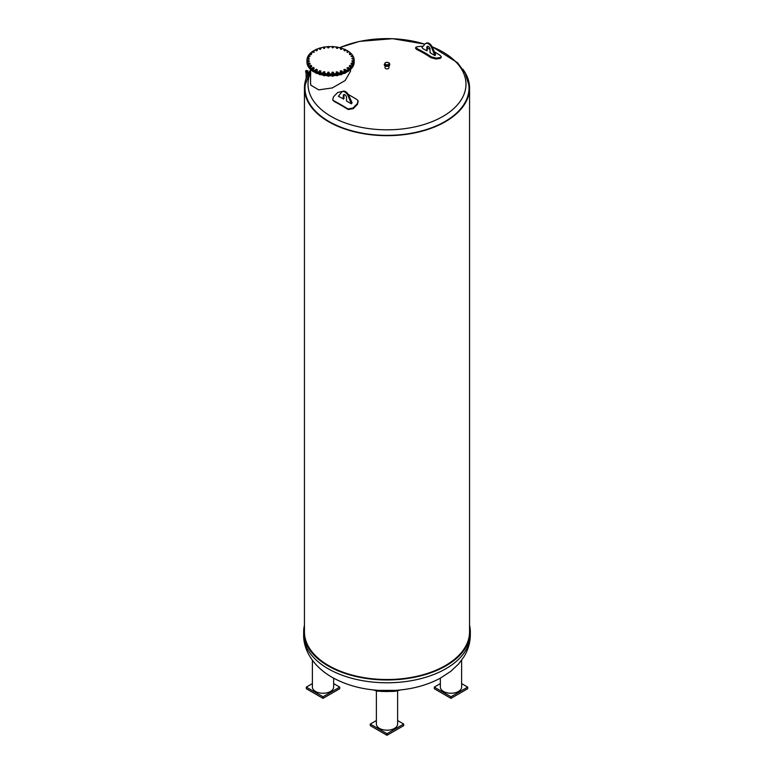 <?xml version="1.0" encoding="UTF-8"?>
<svg xmlns="http://www.w3.org/2000/svg" width="774" height="774" viewBox="0 0 774 774"><rect width="100%" height="100%" fill="white"/><g stroke="black" fill="none" stroke-linecap="round" stroke-linejoin="round"><path stroke-width="1.16" d="M342.098 91.758A5.582 3.222 60 0 0 341.644 92.135L338.393 96.324L343.646 98.917A165.481 95.541 -60 0 1 343.966 98.598L343.966 95.25L343.269 95.657A2.293 1.325 60 0 1 343.743 94.602A2.293 1.325 60 0 1 345.514 95.221A2.293 1.325 60 0 1 346.51 97.534L346.51 101.017L351.386 103.822L348.136 95.889A5.582 3.222 60 0 0 342.098 91.758L342.795 91.361A5.582 3.222 -120 0 1 348.832 95.483L348.136 95.889M348.3 94.457A165.355 55.118 44.5 0 1 357.046 99.643L358.052 100.784L357.259 103.706A164.93 95.221 120 0 0 353.012 108.041L347.942 108.911A165.355 55.118 -135.5 0 0 333.652 100.659L332.704 99.643L333.526 96.789A164.93 95.221 -60 0 1 337.774 92.464L342.756 91.39M332.859 99.943L333.904 101.268A164.369 54.79 44.5 0 1 348.194 109.521L353.263 108.65A163.943 94.651 -60 0 1 357.511 104.326L358.149 101.104M343.269 99.14L343.269 95.657M344.14 94.496A2.293 1.325 -120 0 0 343.966 95.25M351.386 103.822L352.083 102.807L348.832 95.483M352.083 102.807L351.386 103.203M425.623 43.538A5.582 3.222 60 0 0 425.168 43.915L421.917 47.485L423.03 48.743A154.79 89.368 60 0 1 426.793 50.774L426.793 47.437A2.293 1.325 60 0 1 427.267 46.382A2.293 1.325 60 0 1 429.038 47.001A2.293 1.325 60 0 1 430.034 49.304L430.034 52.651A154.79 89.368 60 0 1 433.798 54.964L434.911 55.602L435.607 54.586L432.356 47.262A5.582 3.222 -120 0 0 426.319 43.141L425.623 43.538A5.582 3.222 60 0 1 431.66 47.659L434.911 55.602M426.793 50.774A165.481 95.541 -60 0 1 427.103 50.736L427.49 47.03L426.793 47.437M434.369 51.8A165.355 123.25 82.2 0 1 440.348 55.573L441.422 57.015L440.474 57.537A164.93 95.221 120 0 0 436.226 58.118L431.244 56.812A165.355 123.25 -97.8 0 0 416.954 48.559L415.802 47.378L416.741 46.866A164.93 95.221 -60 0 1 420.988 46.285L422.923 46.382M427.49 48.027A165.355 123.25 82.2 0 1 430.034 49.362M415.802 47.378L415.551 48.278L416.702 49.459A164.369 122.515 82.2 0 1 430.992 57.702L435.985 59.017A163.943 94.651 -60 0 1 440.232 58.437L441.422 57.015M427.664 46.276A2.293 1.325 -120 0 0 427.49 47.03M435.607 54.586L434.911 54.983M462.784 69.118A82.557 47.659 180 0 1 469.557 88.013L469.557 631.865A82.557 47.659 180 0 1 387 679.524A82.557 47.659 180 0 1 304.443 631.865L304.443 88.013A82.557 47.659 180 0 1 310.548 70.028M469.557 88.013A82.557 47.659 180 0 1 387 135.673A82.557 47.659 180 0 1 304.443 88.013M469.557 625.266A83.34 48.114 180 0 1 470.34 631.865A83.34 48.114 180 0 1 418.889 676.312A83.34 48.114 180 0 1 328.07 665.882A83.34 48.114 180 0 1 303.66 631.865A83.34 48.114 180 0 1 304.443 625.266M470.34 634.67A83.34 48.114 0 0 1 418.889 679.127A83.34 48.114 0 0 1 328.07 668.697A83.34 48.114 0 0 1 303.66 634.67C303.234 649.589 312.87 666.201 331.911 677.202C345.504 684.845 361.129 689.237 378.796 690.379L395.204 690.379C412.029 689.295 427.054 685.242 440.271 678.217L450.903 671.242L458.605 663.976L463.829 656.952C468.086 650.092 470.263 642.662 470.34 634.67L470.34 631.865M333.642 678.169L333.642 687.109A10.623 6.134 180 0 1 330.537 691.443A10.623 6.134 180 0 1 318.946 692.778A10.623 6.134 180 0 1 312.386 687.109L312.386 660.251M333.642 683.597L339.718 687.109L323.019 696.755L306.311 687.109L312.386 683.597M306.311 687.109L306.311 688.715L323.019 698.361L323.019 696.755M323.019 698.361L339.718 688.715L339.718 687.109M461.614 660.251L461.614 687.109A10.623 6.134 180 0 1 461.062 689.054A10.623 6.134 180 0 1 449.278 693.165A10.623 6.134 180 0 1 440.358 687.109L440.358 678.169M461.614 683.597L467.69 687.109L450.981 696.755L434.282 687.109L440.358 683.597M467.69 687.109L467.69 688.715L450.981 698.361L434.282 688.715L434.282 687.109M450.981 698.361L450.981 696.755M400.661 689.924L395.369 691.269L386.4 691.54L377.422 691.124L373.339 689.924M397.623 690.93L397.623 724.048A10.623 6.134 180 0 1 383.633 729.872A10.623 6.134 180 0 1 376.377 724.048L376.377 690.93M397.623 720.536L403.709 724.048L387 733.694L370.291 724.048L376.377 720.536M370.291 724.048L370.291 725.654L387 735.3L403.709 725.654L403.709 724.048M387 735.3L387 733.694M310.548 70.124L305.14 85.15A82.005 47.349 0 0 0 329.008 121.489A82.005 47.349 0 0 0 420.659 131.193A82.005 47.349 0 0 0 468.86 85.15L465.309 73.375L457.569 62.762L432.056 46.634M388.974 65.896L388.974 67.735A1.974 1.142 180 0 1 387.755 68.789A1.974 1.142 180 0 1 385.597 68.538A1.974 1.142 180 0 1 385.026 67.735L385.026 65.896M350.438 69.525L350.583 71.053L345.156 80.535L332.346 87.917L318.753 89.871L310.935 85.246L310.548 83.05M389.661 64.571A2.699 1.558 180 0 1 389.699 64.842A2.699 1.558 180 0 1 388.035 66.283A2.699 1.558 180 0 1 385.094 65.945A2.699 1.558 180 0 1 384.301 64.842A2.699 1.558 180 0 1 384.339 64.571M310.693 69.525L310.548 82.992A20.018 11.552 0 0 0 310.935 85.246M306.939 61.291L306.939 62.152A23.626 13.642 0 0 0 330.566 75.794A23.626 13.642 0 0 0 354.192 62.152L354.192 61.291A23.626 13.642 180 0 1 330.566 74.933A23.626 13.642 180 0 1 306.939 61.291A23.626 13.642 180 0 1 306.939 61.214M350.361 69.35L351.086 68.915M347.749 71.46L348.571 70.985M348.571 71.227L348.629 70.705M343.84 72.853L345.359 72.785M345.359 73.095L345.601 72.582M345.243 73.133L344.266 73.259M344.382 73.346L345.059 73.346M340.173 74.159L341.586 74.217M341.605 74.546L340.56 74.527M340.744 74.749L341.392 74.768M336.139 75.02L337.387 75.204M337.57 75.494L336.487 75.359M337.387 75.571L337.938 75.107M336.729 75.726L337.416 75.697M331.891 75.417L332.926 75.726M332.926 76.094L333.613 75.678M333.275 75.978L332.23 75.997M332.414 76.21L333.062 76.22M327.586 75.678L328.379 75.736M328.379 76.104L329.163 75.765M328.902 75.978L327.857 75.978M328.041 76.21L328.718 76.21M323.222 75.117L323.909 75.242M323.909 75.6L324.945 74.923M324.616 75.504L323.561 75.484M323.774 75.726L324.403 75.726M319.149 74.091L319.701 74.265M319.701 74.604L320.949 74.052M319.71 74.749L320.6 74.517M320.417 74.73L319.527 74.527M316.866 73.259L316.034 73.327L316.808 73.191M316.073 73.346L316.721 73.366M312.677 71.305L313.557 71.44M313.538 71.605L312.793 71.353M312.977 71.556L313.547 71.614M310.132 69.128L310.945 69.36M348.571 51.442A23.626 13.642 180 0 1 354.192 60.275L354.192 61.136A23.626 13.642 180 0 1 330.566 74.768A23.626 13.642 180 0 1 306.939 61.136L306.939 60.275A23.626 13.642 180 0 1 312.541 51.461M329.076 46.663A23.626 13.642 180 0 1 330.566 46.634A23.626 13.642 180 0 1 332.056 46.663M333.536 46.711L333.536 46.711A23.626 13.642 180 0 1 336.487 47.069M336.177 47.64L337.899 47.301L336.177 47.64L336.864 48.423L337.725 48.249L337.899 47.301A23.626 13.642 180 0 1 340.734 47.969M341.944 48.327A23.626 13.642 180 0 1 344.653 49.333M345.533 49.72A23.626 13.642 180 0 1 348.116 51.152M354.192 60.275A23.626 13.642 180 0 1 330.566 73.917A23.626 13.642 180 0 1 306.939 60.275M313.006 51.152A23.626 13.642 180 0 1 315.628 49.71M316.479 49.323A23.626 13.642 180 0 1 319.246 48.307M320.417 47.959A23.626 13.642 180 0 1 323.28 47.301M324.645 47.05L324.645 47.05A23.626 13.642 180 0 1 327.596 46.74M310.103 56.163L308.613 56.889L308.623 55.699L309.958 55.854L308.623 55.699L309.058 56.444L310.103 56.163L308.323 55.951M311.728 53.928L311.003 54.683L310.161 54.48L310.045 53.522L311.612 53.406L310.403 53.309L310.587 54.083L311.67 53.609L311.003 54.248L310.045 53.522M314.128 51.394L314.07 52.351L312.502 52.293L312.532 51.539L313.663 51.974L313.751 51.19L314.07 51.916L312.502 51.858M317.292 49.7L317.05 50.649L316.179 50.784L315.647 49.662L316.614 50.223L317.292 49.7L315.531 49.971M315.647 49.662L316.208 49.343L315.647 49.662M320.958 48.404L320.552 49.304L319.643 49.343L319.343 48.181L320.097 48.83L320.958 48.404L319.14 48.472M319.343 48.181L319.991 47.93L319.343 48.181M324.993 47.543L324.432 48.394L323.532 48.327L323.464 47.137L323.987 47.862L324.993 47.543L323.184 47.398M323.464 47.137L324.19 46.962L323.464 47.137M329.24 47.146L328.553 47.93L327.692 47.756L327.518 46.808L328.128 47.349L329.153 46.827L328.553 47.495L327.518 46.808M327.857 46.575L328.631 46.488L327.857 46.575M333.536 47.243L332.752 47.94L331.969 46.924L333.536 46.924L331.969 47.243M332.356 46.527L333.149 46.527L332.356 46.527M336.264 47.32L336.787 46.982L336.264 47.32M336.787 46.982L337.561 47.069L336.787 46.982M341.982 48.365L341.634 49.284L340.734 49.362L340.357 48.201L341.808 48.549L340.183 48.501M340.357 48.201L340.976 47.93L340.357 48.201M340.976 47.93L341.711 48.104L340.976 47.93M345.63 49.875L345.117 50.745L344.217 50.716L344.062 49.526L345.378 50.039L343.811 49.807M344.062 49.526L344.769 49.333L344.062 49.526M344.769 49.333L345.427 49.584L344.769 49.333M348.687 51.761L347.168 52.429L347.255 51.248L348.368 51.887L346.936 51.49M347.255 51.248L348.019 51.132L347.255 51.248M348.019 51.132L348.571 51.452L348.019 51.132M351.057 53.957L350.303 54.683L349.49 54.451L349.422 53.493L350.68 54.045L349.422 53.493M349.8 53.29L350.593 53.261L349.8 53.29M352.634 56.812L352.393 55.641L351.135 55.941L352.76 55.854L352.634 56.812L351.077 56.26M352.76 55.854L352.634 56.376M353.37 59.366L353.36 58.176L352.025 58.331L353.36 58.176L353.37 59.366L351.88 58.64M353.66 58.427L353.37 58.93M353.225 61.949L352.77 61.456L353.447 60.778L352.083 60.778L353.225 60.604L353.225 61.949L352.315 61.949L352.083 60.778L352.77 61.456L351.86 61.059M352.209 64.465L351.764 63.923L352.663 63.333L351.319 63.178L352.518 63.139L352.809 64.078L352.209 64.465L351.319 64.368L351.028 63.429L351.764 63.923L351.028 63.429M352.809 63.642L352.209 64.029M350.361 66.825L349.945 66.235L351.019 65.751L349.761 65.451L350.961 65.548L351.086 66.506L350.361 66.825L349.519 66.622L349.403 65.664M351.086 66.071L350.361 66.39M348.629 67.735L347.023 67.88L348.252 67.531L348.571 68.692L346.994 68.199M345.601 69.621L344.072 69.379L345.601 69.621L345.359 70.56L344.488 70.695L343.84 69.892M345.475 69.815L344.923 70.134L345.475 69.815M341.992 71.121L340.376 70.898L341.74 70.85L341.586 72.03L340.676 72.059L340.173 71.189M341.789 71.305L341.131 71.556L341.789 71.305M337.938 72.195L336.419 71.788L337.938 72.195L337.387 73.046L336.487 72.979L336.139 72.059M337.667 72.34L336.942 72.514L337.667 72.34M333.613 72.785L332.23 72.214L333.439 72.272L333.613 73.22L332.926 73.569L332.065 73.395L331.891 72.446M333.275 72.901L332.501 72.988L333.275 72.901M329.163 72.882L328.379 72.088L329.163 72.35L329.163 73.317L327.586 73.317L327.983 72.166L327.586 72.882M328.776 72.95L327.983 72.95L328.776 72.95M324.945 71.953L323.832 71.634L324.945 71.953L324.77 72.901L323.909 73.075L323.222 72.727L323.832 71.634L323.222 72.292M324.857 72.156L324.345 72.495L324.857 72.156M324.345 72.495L323.571 72.408L324.345 72.495M320.949 71.092L319.943 70.647L320.949 71.092L320.6 72.011L319.149 71.663L319.943 70.647L319.149 71.227M320.775 71.276L320.146 71.547L320.775 71.276M320.146 71.547L319.42 71.372L320.146 71.547M317.321 69.786L316.46 69.244L317.321 70.221L315.908 70.627L315.502 69.718L316.46 69.244L315.502 69.718M317.069 69.95L316.363 70.153L317.069 69.95M316.363 70.153L315.705 69.902L316.363 70.153M314.196 68.102L313.518 67.473L314.196 68.102L313.557 68.915L312.435 68.267L313.518 67.473L312.435 67.831M313.876 68.238L313.112 68.354L313.876 68.238M313.112 68.354L312.561 68.025L313.112 68.354M311.699 66.1L311.235 65.403L311.699 66.535L310.945 66.825L310.132 66.593L310.074 65.635L311.235 65.403L310.074 65.635M311.322 66.187L310.538 66.216L311.322 66.187M310.055 63.333L309.939 64.29L308.371 64.174L308.487 63.216L309.697 63.12L308.429 63.42L309.513 63.903L309.697 63.12L309.939 63.855L308.371 63.739M309.252 60.953L308.961 61.891L307.471 61.601L307.762 60.662L308.952 60.701L307.617 60.856L308.516 61.446L308.952 60.701L308.961 61.456L307.471 61.165M309.271 58.534L308.816 59.424L307.452 58.969L307.907 58.079L308.816 58.079L307.675 58.253L308.362 58.93L309.039 58.253L308.816 58.988L307.452 58.534M306.136 73.346L307.53 73.346M305.894 71.672A1.103 0.639 0 0 0 307.946 72.001A1.103 0.639 0 0 0 307.781 71.672M307.617 71.547L305.807 71.576A1.103 0.639 0 0 0 306.252 71.876L306.678 71.963A1.103 0.639 0 0 0 307.355 71.895L307.617 71.876M306.678 71.963L307.355 71.895M305.643 71.131L306.059 70.473L308.033 70.889M347.942 108.911L348.194 109.521M353.012 108.041L353.263 108.65M333.652 100.659L333.904 101.268M357.259 103.706L357.511 104.326M440.474 57.537L440.232 58.437M436.226 58.118L435.985 59.017M431.244 56.812L430.992 57.702M416.954 48.559L416.702 49.459M431.66 47.659L432.356 47.262M432.144 46.808A78.977 45.598 180 0 1 442.844 51.984A78.977 45.598 180 0 1 442.844 116.468A78.977 45.598 180 0 1 331.156 116.468A78.977 45.598 180 0 1 310.548 72.775M339.709 47.698A78.977 45.598 180 0 1 424.887 44.215M384.301 64.3L385.491 62.646C388.171 62.094 389.574 62.646 389.699 64.3A2.699 1.558 180 0 1 388.035 65.742A2.699 1.558 180 0 1 385.094 65.403A2.699 1.558 180 0 1 384.301 64.3L384.301 64.842M385.51 64.426A2.109 1.219 180 0 1 386.458 62.394A2.109 1.219 180 0 1 389.041 63.884A2.109 1.219 180 0 1 385.51 64.426M332.704 99.643L332.955 100.252M358.052 100.784L358.294 101.394M303.66 634.67L303.66 631.865M393.037 691.434L380.963 691.434M307.53 75.097L307.53 73.375M306.136 78.416L306.136 73.375M424.955 44.137L392.621 38.7L359.6 41.39L339.476 47.64M389.699 64.3L389.699 64.842M307.52 73.414L307.926 72.117M306.146 73.414L305.749 72.117M305.73 72.001L305.73 71.518"/></g></svg>
